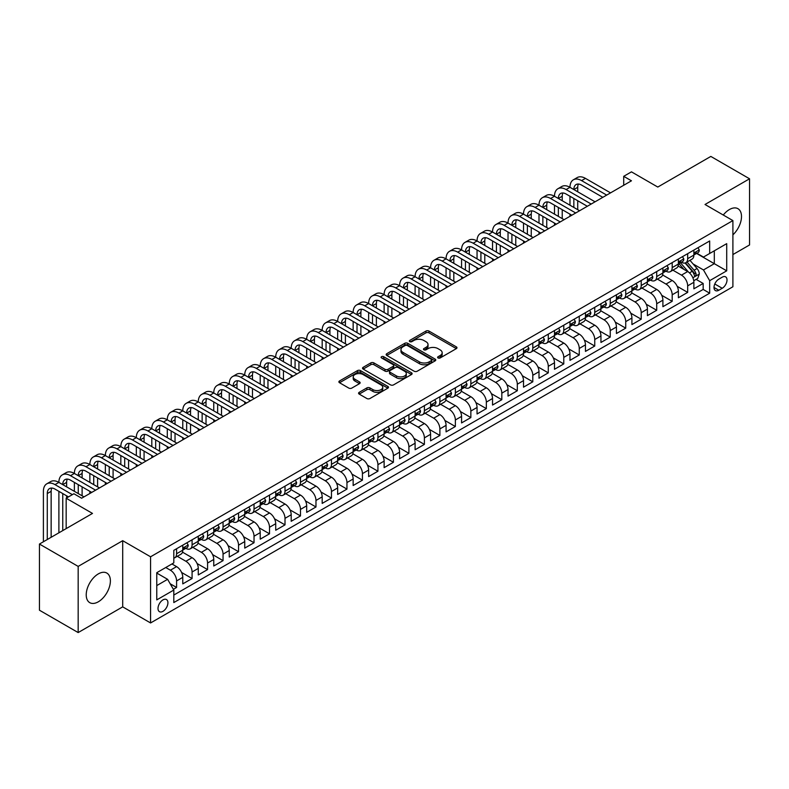 <?xml version="1.0" encoding="UTF-8"?>
<svg xmlns="http://www.w3.org/2000/svg" width="789" height="789" viewBox="0 0 789 789"><rect width="100%" height="100%" fill="white"/><g stroke="black" fill="none" stroke-linecap="round" stroke-linejoin="round"><path stroke-width="1.18" d="M438.063 357.95A1.509 0.868 0 0 0 440.193 357.95L456.348 348.63A2.15 1.243 0 0 0 456.969 347.752A2.15 1.243 0 0 0 456.348 346.874L428.979 331.074A2.15 1.243 0 0 0 425.942 331.074L409.787 340.404A1.509 0.868 0 0 0 409.343 341.016A1.509 0.868 0 0 0 409.787 341.627A1.509 0.868 0 0 0 411.917 341.627L414.008 340.424A6.884 3.975 0 0 1 423.732 340.424L426.021 341.736A6.884 3.975 0 0 1 428.032 344.546A6.884 3.975 0 0 1 426.021 347.357L423.93 348.56A1.509 0.868 0 0 0 423.486 349.182A1.509 0.868 0 0 0 423.93 349.793A1.509 0.868 0 0 0 426.05 349.793L428.141 348.58A6.884 3.975 0 0 1 437.875 348.58L440.154 349.902A6.884 3.975 0 0 1 442.165 352.713A6.884 3.975 0 0 1 440.154 355.523L438.063 356.727A1.509 0.868 0 0 0 437.619 357.338A1.509 0.868 0 0 0 438.063 357.95L438.063 356.727M98.3 601.81A17.082 9.862 120 0 0 109.464 586.76A17.082 9.862 120 0 0 106.84 573.07A17.082 9.862 120 0 0 98.3 573.909A17.082 9.862 120 0 0 87.145 588.969A17.082 9.862 120 0 0 89.759 602.658A17.082 9.862 120 0 0 98.3 601.81M732.902 234.836A17.082 9.862 120 0 0 737.962 208.7A17.082 9.862 120 0 0 729.421 209.539A17.082 9.862 120 0 0 723.276 215.022M162.958 611.337A7.012 4.044 120 0 0 167.544 605.153A7.012 4.044 120 0 0 166.469 599.541A7.012 4.044 120 0 0 162.958 599.887A7.012 4.044 120 0 0 158.382 606.06A7.012 4.044 120 0 0 159.457 611.682A7.012 4.044 120 0 0 162.958 611.337M359.202 392.34A2.15 1.243 0 0 0 358.571 393.218A2.15 1.243 0 0 0 359.202 394.096L366.875 398.524A2.15 1.243 0 0 0 369.923 398.524L387.863 388.168A2.15 1.243 0 0 0 388.484 387.291A2.15 1.243 0 0 0 387.863 386.413L360.494 370.613A2.15 1.243 0 0 0 357.456 370.613L339.517 380.969A2.15 1.243 0 0 0 338.885 381.846A2.15 1.243 0 0 0 339.517 382.724L348.787 388.08A2.15 1.243 0 0 0 351.835 388.08L359.508 383.651A2.15 1.243 0 0 0 360.139 382.773A2.15 1.243 0 0 0 359.508 381.896L354.912 379.243A5.75 3.324 0 0 1 353.225 376.886A5.75 3.324 0 0 1 356.776 373.818A5.75 3.324 0 0 1 363.039 374.538L381.057 384.943A5.75 3.324 0 0 1 382.744 387.291A5.75 3.324 0 0 1 379.193 390.358A5.75 3.324 0 0 1 372.921 389.638L369.923 387.902A2.15 1.243 0 0 0 366.875 387.902L359.202 392.34L359.202 394.096M732.902 254.561L749.55 244.955L749.55 178.787L710.83 156.429L657.789 187.052L631.456 171.854L623.714 176.322L631.456 180.799L81.652 498.224L73.91 493.756L66.168 498.224L66.168 528.62M78.17 566.403L78.17 632.571L122.699 606.859L122.699 540.692L78.17 566.403L39.45 544.045L92.491 513.422L66.168 498.224M122.699 540.692L150.571 556.787L732.902 220.585L732.902 286.752L150.571 622.955L150.571 556.787M749.55 178.787L705.021 204.489L732.902 220.585M414.156 371.224A2.15 1.243 0 0 0 417.203 371.224L435.133 360.869A2.15 1.243 0 0 0 435.765 359.991A2.15 1.243 0 0 0 435.133 359.113L407.775 343.323A2.15 1.243 0 0 0 404.737 343.323L386.797 353.679A2.15 1.243 0 0 0 386.166 354.557A2.15 1.243 0 0 0 386.797 355.435L414.156 371.224M382.152 358.275A1.509 0.868 0 0 1 383.681 358.492L383.681 356.707L411.493 372.763A2.15 1.243 0 0 1 412.124 373.641A2.15 1.243 0 0 1 411.493 374.519L393.563 384.874A2.15 1.243 0 0 1 390.516 384.874L363.157 369.074L363.157 367.319A2.15 1.243 0 0 0 362.526 368.197A2.15 1.243 0 0 0 363.157 369.074M363.157 367.319L370.83 362.891A2.15 1.243 0 0 1 373.878 362.891L384.973 369.301A2.15 1.243 0 0 0 388.01 369.301L393.1 366.362A2.15 1.243 0 0 0 393.731 365.485A2.15 1.243 0 0 0 393.1 364.607L381.551 357.93A1.509 0.868 0 0 1 381.107 357.318A1.509 0.868 0 0 1 382.034 356.52A1.509 0.868 0 0 1 383.681 356.707M78.17 632.571L39.45 610.213L39.45 544.045M173.383 589.314L176.588 587.46L170.168 583.752M165.749 567.518L170.394 570.2A8.758 5.059 60 0 1 176.588 580.931L182.782 577.361L182.782 583.88L192.082 578.515L181.608 572.469M177.298 556.304L185.888 561.265A8.758 5.059 60 0 1 192.082 571.995L198.276 568.415L198.276 574.944L207.566 569.579L197.092 563.533M192.782 547.359L201.373 552.32A8.758 5.059 60 0 1 207.566 563.05L213.76 559.47L213.76 565.999L223.05 560.634L212.576 554.588M208.276 538.423L216.857 543.374A8.758 5.059 60 0 1 223.05 554.105L229.244 550.535L229.244 557.054L238.544 551.698L228.07 545.643M223.76 529.478L232.351 534.439A8.758 5.059 60 0 1 238.544 545.169L244.738 541.589L244.738 548.118L254.028 542.753L243.554 536.707M239.245 520.543L247.835 525.494A8.758 5.059 60 0 1 254.028 536.224L260.222 532.644L260.222 539.173L269.513 533.808L259.039 527.762M254.739 511.597L263.319 516.548A8.758 5.059 60 0 1 269.513 527.279L275.716 523.709L275.716 530.238L285.007 524.872L274.533 518.817M270.223 502.652L278.813 507.613A8.758 5.059 60 0 1 285.007 518.343L291.2 514.763L291.2 521.292L300.491 515.927L290.017 509.881M285.707 493.717L294.297 498.668A8.758 5.059 60 0 1 300.491 509.398L306.684 505.828L306.684 512.347L315.975 506.982L305.501 500.936M301.201 484.771L309.781 489.732A8.758 5.059 60 0 1 315.975 500.463L322.178 496.883L322.178 503.412L331.469 498.046L320.995 492.001M316.685 475.826L325.275 480.787A8.758 5.059 60 0 1 331.469 491.517L337.662 487.937L337.662 494.466L346.953 489.101L336.479 483.055M332.169 466.891L340.759 471.842A8.758 5.059 60 0 1 346.953 482.572L353.147 479.002L353.147 485.521L362.437 480.166L351.963 474.11M347.663 457.945L356.243 462.906A8.758 5.059 60 0 1 362.437 473.637L368.641 470.057L368.641 476.586L377.931 471.22L367.457 465.175M363.147 449.01L371.737 453.961A8.758 5.059 60 0 1 377.931 464.691L384.125 461.111L384.125 467.64L393.415 462.275L382.941 456.229M378.631 440.065L387.221 445.016A8.758 5.059 60 0 1 393.415 455.746L399.609 452.176L399.609 458.705L408.899 453.34L398.425 447.284M394.125 431.119L402.706 436.08A8.758 5.059 60 0 1 408.899 446.811L415.103 443.231L415.103 449.76L424.393 444.394L413.919 438.349M409.609 422.184L418.2 427.135A8.758 5.059 60 0 1 424.393 437.865L430.587 434.295L430.587 440.814L439.877 435.449L429.403 429.403M425.093 413.239L433.684 418.2A8.758 5.059 60 0 1 439.877 428.93L446.071 425.35L446.071 431.879L455.361 426.514L444.888 420.468M440.587 404.293L449.168 409.254A8.758 5.059 60 0 1 455.361 419.985L461.565 416.405L461.565 422.934L470.855 417.568L460.382 411.523M456.072 395.358L464.662 400.309A8.758 5.059 60 0 1 470.855 411.039L477.049 407.469L477.049 413.988L486.34 408.623L475.866 402.577M471.556 386.413L480.146 391.374A8.758 5.059 60 0 1 486.34 402.104L492.533 398.524L492.533 405.053L501.824 399.688L491.35 393.642M487.05 377.467L495.63 382.428A8.758 5.059 60 0 1 501.824 393.159L508.027 389.579L508.027 396.108L517.318 390.742L506.844 384.697M502.534 368.532L511.124 373.483A8.758 5.059 60 0 1 517.318 384.213L523.511 380.643L523.511 387.172L532.802 381.807L522.328 375.751M518.028 359.587L526.608 364.548A8.758 5.059 60 0 1 532.802 375.278L538.995 371.698L538.995 378.227L548.286 372.862L537.812 366.816M533.512 350.651L542.092 355.602A8.758 5.059 60 0 1 548.286 366.333L554.489 362.753L554.489 369.282L563.78 363.916L553.306 357.871M548.996 341.706L557.586 346.667A8.758 5.059 60 0 1 563.78 357.397L569.974 353.817L569.974 360.346L579.264 354.981L568.79 348.935M564.49 332.761L573.07 337.722A8.758 5.059 60 0 1 579.264 348.452L585.458 344.872L585.458 351.401L594.748 346.036L584.274 339.99M579.974 323.825L588.555 328.776A8.758 5.059 60 0 1 594.748 339.507L600.952 335.936L600.952 342.456L610.242 337.09L599.768 331.045M595.458 314.88L604.049 319.841A8.758 5.059 60 0 1 610.242 330.571L616.436 326.991L616.436 333.52L625.726 328.155L615.252 322.109M610.952 305.935L619.533 310.896A8.758 5.059 60 0 1 625.726 321.626L631.92 318.046L631.92 324.575L641.21 319.21L630.736 313.164M626.436 296.999L635.017 301.95A8.758 5.059 60 0 1 641.21 312.681L647.414 309.11L647.414 315.639L656.704 310.274L646.23 304.219M641.921 288.054L650.511 293.015A8.758 5.059 60 0 1 656.704 303.745L662.898 300.165L662.898 306.694L672.189 301.329L661.715 295.283M657.415 279.119L665.995 284.07A8.758 5.059 60 0 1 672.189 294.8L678.382 291.22L678.382 297.749L687.673 292.384L687.673 285.865A8.758 5.059 -120 0 0 681.479 275.134L672.899 270.173M677.199 286.338L687.673 292.384M182.782 577.361A8.758 5.059 -120 0 0 176.588 566.63L171.943 563.948M198.276 568.415A8.758 5.059 -120 0 0 192.082 557.685L182.506 552.152M213.76 559.47A8.758 5.059 -120 0 0 207.566 548.74L197.99 543.217M229.244 550.535A8.758 5.059 -120 0 0 223.05 539.804L213.474 534.271M244.738 541.589A8.758 5.059 -120 0 0 238.544 530.859L228.968 525.326M260.222 532.644A8.758 5.059 -120 0 0 254.028 521.914L244.452 516.391M275.716 523.709A8.758 5.059 -120 0 0 269.513 512.978L259.936 507.445M291.2 514.763A8.758 5.059 -120 0 0 285.007 504.033L275.43 498.5M306.684 505.828A8.758 5.059 -120 0 0 300.491 495.097L290.914 489.565M322.178 496.883A8.758 5.059 -120 0 0 315.975 486.152L306.398 480.619M337.662 487.937A8.758 5.059 -120 0 0 331.469 477.207L321.892 471.684M353.147 479.002A8.758 5.059 -120 0 0 346.953 468.272L337.376 462.739M368.641 470.057A8.758 5.059 -120 0 0 362.437 459.326L352.861 453.793M384.125 461.111A8.758 5.059 -120 0 0 377.931 450.381L368.355 444.858M399.609 452.176A8.758 5.059 -120 0 0 393.415 441.445L383.839 435.913M415.103 443.231A8.758 5.059 -120 0 0 408.899 432.5L399.323 426.967M430.587 434.295A8.758 5.059 -120 0 0 424.393 423.565L414.817 418.032M446.071 425.35A8.758 5.059 -120 0 0 439.877 414.619L430.301 409.087M461.565 416.405A8.758 5.059 -120 0 0 455.361 405.674L445.785 400.151M477.049 407.469A8.758 5.059 -120 0 0 470.855 396.739L461.279 391.206M492.533 398.524A8.758 5.059 -120 0 0 486.34 387.793L476.763 382.261M508.027 389.579A8.758 5.059 -120 0 0 501.824 378.848L492.247 373.325M523.511 380.643A8.758 5.059 -120 0 0 517.318 369.913L507.741 364.38M538.995 371.698A8.758 5.059 -120 0 0 532.802 360.967L523.225 355.435M554.489 362.753A8.758 5.059 -120 0 0 548.286 352.032L538.709 346.499M569.974 353.817A8.758 5.059 -120 0 0 563.78 343.087L554.203 337.554M585.458 344.872A8.758 5.059 -120 0 0 579.264 334.142L569.688 328.618M600.952 335.936A8.758 5.059 -120 0 0 594.748 325.206L585.172 319.673M616.436 326.991A8.758 5.059 -120 0 0 610.242 316.261L600.666 310.728M631.92 318.046A8.758 5.059 -120 0 0 625.726 307.315L616.15 301.792M647.414 309.11A8.758 5.059 -120 0 0 641.21 298.38L631.634 292.847M662.898 300.165A8.758 5.059 -120 0 0 656.704 289.435L647.128 283.902M678.382 291.22A8.758 5.059 -120 0 0 672.189 280.499L662.612 274.966M722.211 277.186L718.809 279.158A6.785 3.915 120 0 0 714.37 285.135A6.785 3.915 120 0 0 715.416 290.579A6.785 3.915 120 0 0 718.809 290.244L722.211 288.271A6.785 3.915 120 0 0 726.649 282.294A6.785 3.915 120 0 0 725.614 276.85A6.785 3.915 120 0 0 722.211 277.186M156.764 585.586L167.613 579.323L173.807 590.054L173.807 602.569L709.666 293.192L709.666 280.677L703.472 269.946L693.077 263.94M173.807 590.054L156.764 599.887L156.764 572.706L173.807 562.873L173.807 550.347L709.666 240.97L709.666 253.486L726.708 243.653L726.708 270.834L709.666 280.677M185.8 548.335L185.888 548.385A8.758 5.059 60 0 0 190.267 548.819L196.461 545.238A8.758 5.059 -120 0 0 198.276 541.234L198.276 536.224M201.294 539.4L201.373 539.439A8.758 5.059 60 0 0 205.751 539.873L211.945 536.303A8.758 5.059 -120 0 0 213.76 532.289L213.76 527.279M216.778 530.455L216.857 530.504A8.758 5.059 60 0 0 221.236 530.938L227.439 527.358A8.758 5.059 -120 0 0 229.244 523.344L229.244 518.343M232.262 521.509L232.351 521.559A8.758 5.059 60 0 0 236.73 521.993L242.923 518.412A8.758 5.059 -120 0 0 244.738 514.408L244.738 509.398M247.756 512.574L247.835 512.623A8.758 5.059 60 0 0 252.214 513.057L258.407 509.477A8.758 5.059 -120 0 0 260.222 505.463L260.222 500.453M263.24 503.629L263.319 503.678A8.758 5.059 60 0 0 267.698 504.112L273.901 500.532A8.758 5.059 -120 0 0 275.716 496.528L275.716 491.517M278.724 494.693L278.813 494.733A8.758 5.059 60 0 0 283.192 495.167L289.385 491.596A8.758 5.059 -120 0 0 291.2 487.582L291.2 482.572M294.218 485.748L294.297 485.797A8.758 5.059 60 0 0 298.676 486.231L304.87 482.651A8.758 5.059 -120 0 0 306.684 478.637L306.684 473.637M309.702 476.803L309.781 476.852A8.758 5.059 60 0 0 314.16 477.286L320.364 473.706A8.758 5.059 -120 0 0 322.178 469.702L322.178 464.691M325.186 467.867L325.275 467.907A8.758 5.059 60 0 0 329.654 468.341L335.848 464.77A8.758 5.059 -120 0 0 337.662 460.756L337.662 455.746M340.68 458.922L340.759 458.971A8.758 5.059 60 0 0 345.138 459.405L351.332 455.825A8.758 5.059 -120 0 0 353.147 451.811L353.147 446.811M356.164 449.977L356.243 450.026A8.758 5.059 60 0 0 360.622 450.46L366.826 446.88A8.758 5.059 -120 0 0 368.641 442.876L368.641 437.865M371.649 441.041L371.737 441.09A8.758 5.059 60 0 0 376.116 441.524L382.31 437.944A8.758 5.059 -120 0 0 384.125 433.93L384.125 428.92M387.143 432.096L387.221 432.145A8.758 5.059 60 0 0 391.6 432.579L397.794 428.999A8.758 5.059 -120 0 0 399.609 424.995L399.609 419.985M402.627 423.16L402.706 423.2A8.758 5.059 60 0 0 407.085 423.634L413.288 420.064A8.758 5.059 -120 0 0 415.103 416.05L415.103 411.039M418.111 414.215L418.2 414.264A8.758 5.059 60 0 0 422.579 414.698L428.772 411.118A8.758 5.059 -120 0 0 430.587 407.104L430.587 402.104M433.605 405.27L433.684 405.319A8.758 5.059 60 0 0 438.063 405.753L444.256 402.173A8.758 5.059 -120 0 0 446.071 398.169L446.071 393.159M449.089 396.334L449.168 396.374A8.758 5.059 60 0 0 453.547 396.808L459.75 393.238A8.758 5.059 -120 0 0 461.565 389.224L461.565 384.213M464.573 387.389L464.662 387.438A8.758 5.059 60 0 0 469.041 387.872L475.234 384.292A8.758 5.059 -120 0 0 477.049 380.278L477.049 375.278M480.067 378.444L480.146 378.493A8.758 5.059 60 0 0 484.525 378.927L490.719 375.347A8.758 5.059 -120 0 0 492.533 371.343L492.533 366.333M495.551 369.508L495.63 369.558A8.758 5.059 60 0 0 500.009 369.982L506.213 366.412A8.758 5.059 -120 0 0 508.027 362.398L508.027 357.387M511.035 360.563L511.124 360.612A8.758 5.059 60 0 0 515.503 361.046L521.697 357.466A8.758 5.059 -120 0 0 523.511 353.462L523.511 348.452M526.529 351.628L526.608 351.667A8.758 5.059 60 0 0 530.987 352.101L537.181 348.531A8.758 5.059 -120 0 0 538.995 344.517L538.995 339.507M542.013 342.682L542.092 342.732A8.758 5.059 60 0 0 546.471 343.166L552.675 339.586A8.758 5.059 -120 0 0 554.489 335.572L554.489 330.571M557.498 333.737L557.586 333.786A8.758 5.059 60 0 0 561.965 334.22L568.159 330.64A8.758 5.059 -120 0 0 569.974 326.636L569.974 321.626M572.992 324.802L573.07 324.841A8.758 5.059 60 0 0 577.449 325.275L583.643 321.705A8.758 5.059 -120 0 0 585.458 317.691L585.458 312.681M588.476 315.856L588.555 315.906A8.758 5.059 60 0 0 592.933 316.34L599.137 312.76A8.758 5.059 -120 0 0 600.952 308.746L600.952 303.745M603.96 306.911L604.049 306.96A8.758 5.059 60 0 0 608.427 307.394L614.621 303.814A8.758 5.059 -120 0 0 616.436 299.81L616.436 294.8M619.454 297.976L619.533 298.015A8.758 5.059 60 0 0 623.912 298.449L630.105 294.879A8.758 5.059 -120 0 0 631.92 290.865L631.92 285.855M634.938 289.03L635.017 289.08A8.758 5.059 60 0 0 639.406 289.514L645.599 285.934A8.758 5.059 -120 0 0 647.414 281.929L647.414 276.919M650.422 280.085L650.511 280.134A8.758 5.059 60 0 0 654.89 280.568L661.083 276.998A8.758 5.059 -120 0 0 662.898 272.984L662.898 267.974M665.916 271.15L665.995 271.199A8.758 5.059 60 0 0 670.374 271.633L676.567 268.053A8.758 5.059 -120 0 0 678.382 264.039L678.382 259.039M173.807 595.064L703.167 289.435L703.167 283.448L693.876 288.813L693.876 282.284A8.758 5.059 -120 0 0 687.673 271.554L678.096 266.021M681.4 262.204L681.479 262.254A8.758 5.059 -120 0 0 685.868 262.688A8.758 5.059 -120 0 0 687.673 258.674L687.673 253.673M685.868 262.688L692.061 259.108A8.758 5.059 -120 0 0 693.876 255.103L693.876 250.093M176.588 548.74L176.588 553.75A8.758 5.059 60 0 1 174.773 557.764A8.758 5.059 60 0 1 173.807 558.119M174.773 557.764L180.967 554.184A8.758 5.059 -120 0 0 182.782 550.17L182.782 545.169M192.082 539.804L192.082 544.804A8.758 5.059 60 0 1 190.267 548.819M207.566 530.859L207.566 535.869A8.758 5.059 60 0 1 205.751 539.873M223.05 521.914L223.05 526.924A8.758 5.059 60 0 1 221.236 530.938M238.544 512.978L238.544 517.979A8.758 5.059 60 0 1 236.73 521.993M254.028 504.033L254.028 509.043A8.758 5.059 60 0 1 252.214 513.057M269.513 495.097L269.513 500.098A8.758 5.059 60 0 1 267.698 504.112M285.007 486.152L285.007 491.162A8.758 5.059 60 0 1 283.192 495.167M300.491 477.207L300.491 482.217A8.758 5.059 60 0 1 298.676 486.231M315.975 468.272L315.975 473.272A8.758 5.059 60 0 1 314.16 477.286M331.469 459.326L331.469 464.336A8.758 5.059 60 0 1 329.654 468.341M346.953 450.381L346.953 455.391A8.758 5.059 60 0 1 345.138 459.405M362.437 441.445L362.437 446.446A8.758 5.059 60 0 1 360.622 450.46M377.931 432.5L377.931 437.51A8.758 5.059 60 0 1 376.116 441.524M393.415 423.555L393.415 428.565A8.758 5.059 60 0 1 391.6 432.579M408.899 414.619L408.899 419.63A8.758 5.059 60 0 1 407.085 423.634M424.393 405.674L424.393 410.684A8.758 5.059 60 0 1 422.579 414.698M439.877 396.739L439.877 401.739A8.758 5.059 60 0 1 438.063 405.753M455.361 387.793L455.361 392.804A8.758 5.059 60 0 1 453.547 396.808M470.855 378.848L470.855 383.858A8.758 5.059 60 0 1 469.041 387.872M486.34 369.913L486.34 374.913A8.758 5.059 60 0 1 484.525 378.927M501.824 360.967L501.824 365.978A8.758 5.059 60 0 1 500.009 369.982M517.318 352.022L517.318 357.032A8.758 5.059 60 0 1 515.503 361.046M532.802 343.087L532.802 348.097A8.758 5.059 60 0 1 530.987 352.101M548.286 334.142L548.286 339.152A8.758 5.059 60 0 1 546.471 343.166M563.78 325.206L563.78 330.206A8.758 5.059 60 0 1 561.965 334.22M579.264 316.261L579.264 321.271A8.758 5.059 60 0 1 577.449 325.275M594.748 307.315L594.748 312.326A8.758 5.059 60 0 1 592.933 316.34M610.242 298.38L610.242 303.38A8.758 5.059 60 0 1 608.427 307.394M625.726 289.435L625.726 294.445A8.758 5.059 60 0 1 623.912 298.449M641.21 280.489L641.21 285.5A8.758 5.059 60 0 1 639.406 289.514M656.704 271.554L656.704 276.564A8.758 5.059 60 0 1 654.89 280.568M672.189 262.609L672.189 267.619A8.758 5.059 60 0 1 670.374 271.633M672.189 294.8L672.189 301.329M656.704 303.745L656.704 310.274M641.21 312.681L641.21 319.21M625.726 321.626L625.726 328.155M610.242 330.571L610.242 337.09M594.748 339.507L594.748 346.036M579.264 348.452L579.264 354.981M563.78 357.397L563.78 363.916M548.286 366.333L548.286 372.862M532.802 375.278L532.802 381.807M517.318 384.213L517.318 390.742M501.824 393.159L501.824 399.688M486.34 402.104L486.34 408.623M470.855 411.039L470.855 417.568M455.361 419.985L455.361 426.514M439.877 428.93L439.877 435.449M424.393 437.865L424.393 444.394M408.899 446.811L408.899 453.34M393.415 455.746L393.415 462.275M377.931 464.691L377.931 471.22M362.437 473.637L362.437 480.166M346.953 482.572L346.953 489.101M331.469 491.517L331.469 498.046M315.975 500.463L315.975 506.982M300.491 509.398L300.491 515.927M285.007 518.343L285.007 524.872M269.513 527.279L269.513 533.808M254.028 536.224L254.028 542.753M238.544 545.169L238.544 551.698M223.05 554.105L223.05 560.634M207.566 563.05L207.566 569.579M192.082 571.995L192.082 578.515M176.588 580.931L176.588 587.46M167.613 579.323L156.764 573.061M703.472 269.946L714.311 263.684L714.311 250.813L726.708 243.653M696.579 253.447L726.708 270.834M696.884 253.269L703.472 257.066L709.666 253.486M122.699 606.859L150.571 622.955M623.714 176.322L623.714 185.267M696.115 279.375L703.167 283.448M703.167 289.435L709.666 293.192M438.664 358.167L440.154 357.309A6.884 3.975 0 0 0 442.165 354.498L442.165 352.713M428.032 344.546L428.032 346.332A6.884 3.975 0 0 1 426.021 349.142L424.531 350M456.348 346.874L456.348 348.63L428.979 332.859A2.15 1.243 0 0 0 425.942 332.859L410.388 341.844M435.104 360.889L407.775 345.109A2.15 1.243 0 0 0 404.737 345.109L386.827 355.444L386.797 353.679M431.336 360.612A1.509 0.868 0 0 0 431.78 359.991A1.509 0.868 0 0 0 431.336 359.38L407.321 345.513A1.509 0.868 0 0 0 405.191 345.513L402.982 346.785A6.884 3.975 0 0 0 400.97 349.596A6.884 3.975 0 0 0 402.982 352.407L419.403 361.885A6.884 3.975 0 0 0 429.127 361.885L431.336 360.612L431.336 362.398A1.509 0.868 0 0 0 431.78 361.786L431.78 359.991M400.97 349.596L400.97 351.381A6.884 3.975 0 0 0 402.982 354.192L402.982 352.407M431.336 362.398L429.127 363.67A6.884 3.975 0 0 1 419.403 363.67L402.982 354.192M363.187 369.094L370.83 364.676L370.83 362.891M393.731 365.485L393.731 367.27A2.15 1.243 0 0 1 393.1 368.147L388.01 371.086A2.15 1.243 0 0 1 384.973 371.086L373.878 364.676A2.15 1.243 0 0 0 370.83 364.676M383.681 358.492L411.473 374.538M396.482 375.949A5.75 3.324 0 0 0 402.755 376.669A5.75 3.324 0 0 0 406.305 373.601A5.75 3.324 0 0 0 404.619 371.254L398.267 367.585A2.15 1.243 0 0 0 395.23 367.585L390.141 370.524A2.15 1.243 0 0 0 389.51 371.402A2.15 1.243 0 0 0 390.141 372.28L396.482 375.949L396.482 377.734A5.75 3.324 0 0 0 402.755 378.454A5.75 3.324 0 0 0 406.305 375.386L406.305 373.601M389.51 371.402L389.51 373.197A2.15 1.243 0 0 0 390.141 374.075L390.141 372.28M396.482 377.734L390.141 374.075M382.744 387.291L382.744 389.076A5.75 3.324 0 0 1 379.193 392.143A5.75 3.324 0 0 1 372.921 391.423L369.923 389.697A2.15 1.243 0 0 0 366.875 389.697L359.232 394.106M353.225 376.886L353.225 378.681A5.75 3.324 0 0 0 354.912 381.028L354.912 379.243M359.508 381.896L359.508 383.651L354.912 381.028M387.863 386.413L387.863 388.168L360.494 372.408A2.15 1.243 0 0 0 357.456 372.408L339.546 382.744M693.738 280.746L697.742 278.438L699.291 273.97A5.809 3.353 -120 0 0 697.032 268.516L689.961 260.321M688.541 272.116L680.453 262.757M683.935 269.394L679.24 263.96A13.906 8.028 -120 0 0 678.806 263.477M685.069 263.003L692.229 271.288A5.809 3.353 60 0 1 694.3 275.292C695.168 276.456 695.79 276.101 696.154 274.217A5.809 3.353 -120 0 0 694.093 270.213L687.012 262.027M685.493 262.865L693.186 271.771A2.959 1.706 60 0 1 693.935 272.925L696.154 274.217M694.3 275.292L694.724 275.972M697.979 247.726L699.291 250.005A5.809 3.353 60 0 1 698.087 252.569L695.148 254.275A5.809 3.353 -120 0 0 696.154 252.934L696.036 252.421M43.395 541.767L43.395 491.34A16.431 9.488 60 0 1 46.798 483.815L50.674 481.586A16.431 9.488 60 0 1 58.889 482.395A16.431 9.488 60 0 1 62.292 474.879L66.158 472.641A16.431 9.488 60 0 1 74.373 473.449A16.431 9.488 60 0 1 77.776 465.934L81.652 463.695A16.431 9.488 60 0 1 89.857 464.514A16.431 9.488 60 0 1 93.26 456.989L97.136 454.76A16.431 9.488 60 0 1 105.351 455.569A16.431 9.488 60 0 1 108.754 448.053L112.62 445.815A16.431 9.488 60 0 1 120.835 446.633A16.431 9.488 60 0 1 124.238 439.108L128.114 436.869A16.431 9.488 60 0 1 136.319 437.688A16.431 9.488 60 0 1 139.722 430.173L143.598 427.934A16.431 9.488 60 0 1 151.813 428.743A16.431 9.488 60 0 1 155.216 421.227L159.082 418.989A16.431 9.488 60 0 1 167.298 419.807A16.431 9.488 60 0 1 170.7 412.282L174.576 410.053A16.431 9.488 60 0 1 182.782 410.862A16.431 9.488 60 0 1 186.184 403.347L190.06 401.108A16.431 9.488 60 0 1 198.276 401.917A16.431 9.488 60 0 1 201.678 394.401L205.544 392.163A16.431 9.488 60 0 1 213.76 392.981A16.431 9.488 60 0 1 217.162 385.456L221.038 383.227A16.431 9.488 60 0 1 229.244 384.036A16.431 9.488 60 0 1 232.647 376.521L236.522 374.282A16.431 9.488 60 0 1 244.738 375.1A16.431 9.488 60 0 1 248.14 367.575L252.007 365.337A16.431 9.488 60 0 1 260.222 366.155A16.431 9.488 60 0 1 263.625 358.64L267.501 356.401A16.431 9.488 60 0 1 275.716 357.21A16.431 9.488 60 0 1 279.109 349.695L282.985 347.456A16.431 9.488 60 0 1 291.2 348.274A16.431 9.488 60 0 1 294.603 340.749L298.469 338.52A16.431 9.488 60 0 1 306.684 339.329A16.431 9.488 60 0 1 310.087 331.814L313.963 329.575A16.431 9.488 60 0 1 322.178 330.384A16.431 9.488 60 0 1 325.571 322.869L329.447 320.63A16.431 9.488 60 0 1 337.662 321.448A16.431 9.488 60 0 1 341.065 313.923L344.931 311.694A16.431 9.488 60 0 1 353.147 312.503A16.431 9.488 60 0 1 356.549 304.988L360.425 302.749A16.431 9.488 60 0 1 368.641 303.568A16.431 9.488 60 0 1 372.033 296.043L375.909 293.804A16.431 9.488 60 0 1 384.125 294.622A16.431 9.488 60 0 1 387.527 287.097L391.393 284.868A16.431 9.488 60 0 1 399.609 285.677A16.431 9.488 60 0 1 403.011 278.162L406.887 275.923A16.431 9.488 60 0 1 415.103 276.742A16.431 9.488 60 0 1 418.505 269.217L422.371 266.988A16.431 9.488 60 0 1 430.587 267.796A16.431 9.488 60 0 1 433.989 260.281L437.856 258.042A16.431 9.488 60 0 1 446.071 258.851A16.431 9.488 60 0 1 449.474 251.336L453.35 249.097A16.431 9.488 60 0 1 461.565 249.916A16.431 9.488 60 0 1 464.968 242.391L468.834 240.162A16.431 9.488 60 0 1 477.049 240.97A16.431 9.488 60 0 1 480.452 233.455L484.318 231.216A16.431 9.488 60 0 1 492.533 232.035A16.431 9.488 60 0 1 495.936 224.51L499.812 222.271A16.431 9.488 60 0 1 508.027 223.09A16.431 9.488 60 0 1 511.43 215.565L515.296 213.336A16.431 9.488 60 0 1 523.511 214.144A16.431 9.488 60 0 1 526.914 206.629L530.78 204.39A16.431 9.488 60 0 1 538.995 205.209A16.431 9.488 60 0 1 542.398 197.684L546.274 195.455A16.431 9.488 60 0 1 554.489 196.264A16.431 9.488 60 0 1 557.892 188.749L561.758 186.51A16.431 9.488 60 0 1 569.974 187.318A16.431 9.488 60 0 1 573.376 179.803L577.242 177.564A16.431 9.488 60 0 1 585.458 178.383L610.548 192.871M573.376 179.803A16.431 9.488 60 0 1 581.592 180.612L606.682 195.1M694.064 254.541L694.093 254.541A5.809 3.353 -120 0 0 695.148 254.275M695.405 252.5L696.154 252.934L694.3 254.009A5.809 3.353 60 0 1 693.876 254.827M602.806 197.339L581.592 185.09A10.947 6.322 -120 0 0 576.108 184.547A10.947 6.322 -120 0 0 573.85 189.557L577.716 187.318L577.716 191.796M578.406 184.044A10.947 6.322 -120 0 0 577.716 187.318M573.85 198.503L573.85 207.438M577.716 200.731L577.716 209.677M569.974 216.294L569.974 214.144M569.974 205.209L569.974 196.264M682.485 256.662L683.807 258.94A5.809 3.353 60 0 1 682.603 261.514L679.664 263.21A5.809 3.353 -120 0 0 680.67 261.879L680.552 261.356M557.892 188.749A16.431 9.488 60 0 1 566.098 189.557L569.974 187.318L595.064 201.806M566.098 189.557L591.188 204.045M678.579 263.487L678.599 263.487A5.809 3.353 -120 0 0 679.664 263.21M679.921 261.445L680.67 261.879L678.816 262.944A5.809 3.353 60 0 1 678.382 263.773M587.322 206.274L566.098 194.025A10.947 6.322 -120 0 0 560.624 193.483A10.947 6.322 -120 0 0 558.356 198.503L562.232 196.264L562.232 200.731M562.912 192.98A10.947 6.322 -120 0 0 562.232 196.264M558.356 207.438L558.356 216.383M562.232 209.677L562.232 218.622M554.489 225.24L554.489 223.09M554.489 214.144L554.489 205.209M667.001 265.607L668.322 267.885A5.809 3.353 60 0 1 667.119 270.449L664.17 272.156A5.809 3.353 -120 0 0 665.186 270.814L665.058 270.302M542.398 197.684A16.431 9.488 60 0 1 550.614 198.503L554.489 196.264L579.58 210.752M550.614 198.503L575.704 212.981M663.095 272.422L663.115 272.422A5.809 3.353 -120 0 0 664.17 272.156M664.437 270.38L665.186 270.814L663.322 271.889A5.809 3.353 60 0 1 662.898 272.718M571.828 215.219L550.614 202.97A10.947 6.322 -120 0 0 545.14 202.428A10.947 6.322 -120 0 0 542.871 207.438L546.738 205.209L546.738 209.677M547.428 201.925A10.947 6.322 -120 0 0 546.738 205.209M542.871 216.383L542.871 225.329M546.738 218.622L546.738 227.557M538.995 234.175L538.995 232.035M538.995 223.09L538.995 214.144M651.517 274.552L652.828 276.831A5.809 3.353 60 0 1 651.625 279.395L648.686 281.091A5.809 3.353 -120 0 0 649.692 279.76L649.574 279.247M526.914 206.629A16.431 9.488 60 0 1 535.129 207.438L538.995 205.209L564.086 219.687M535.129 207.438L560.22 221.926M647.601 281.367L647.631 281.367A5.809 3.353 -120 0 0 648.686 281.091M648.943 279.326L649.692 279.76L647.838 280.835A5.809 3.353 60 0 1 647.414 281.653M556.344 224.165L535.129 211.916A10.947 6.322 -120 0 0 529.646 211.373A10.947 6.322 -120 0 0 527.387 216.383L531.253 214.144L531.253 218.622M531.944 210.86A10.947 6.322 -120 0 0 531.253 214.144M527.387 225.329L527.387 234.264M531.253 227.557L531.253 236.503M523.511 243.12L523.511 240.97M523.511 232.035L523.511 223.09M636.023 283.488L637.344 285.766A5.809 3.353 60 0 1 636.141 288.34L633.202 290.036A5.809 3.353 -120 0 0 634.208 288.695L634.09 288.182M511.43 215.565A16.431 9.488 60 0 1 519.635 216.383L523.511 214.144L548.602 228.632M519.635 216.383L544.726 230.871M632.117 290.313L632.137 290.313A5.809 3.353 -120 0 0 633.202 290.036M633.459 288.271L634.208 288.695L632.354 289.77A5.809 3.353 60 0 1 631.92 290.599M540.859 233.1L519.635 220.851A10.947 6.322 -120 0 0 514.162 220.309A10.947 6.322 -120 0 0 511.893 225.329L515.769 223.09L515.769 227.557M516.45 219.806A10.947 6.322 -120 0 0 515.769 223.09M511.893 234.264L511.893 243.209M515.769 236.503L515.769 245.448M508.027 252.056L508.027 249.916M508.027 240.97L508.027 232.035M620.539 292.433L621.85 294.711A5.809 3.353 60 0 1 620.657 297.275L617.708 298.982A5.809 3.353 -120 0 0 618.724 297.64L618.596 297.128M495.936 224.51A16.431 9.488 60 0 1 504.151 225.329L508.027 223.09L533.117 237.578M504.151 225.329L529.241 239.807M616.633 299.248L616.653 299.248A5.809 3.353 -120 0 0 617.708 298.982M617.974 297.206L618.724 297.64L616.86 298.715A5.809 3.353 60 0 1 616.436 299.544M525.366 242.045L504.151 229.796A10.947 6.322 -120 0 0 498.678 229.254A10.947 6.322 -120 0 0 496.409 234.264L500.275 232.035L500.275 236.503M500.966 228.751A10.947 6.322 -120 0 0 500.275 232.035M496.409 243.209L496.409 252.145M500.275 245.448L500.275 254.383M492.533 261.001L492.533 258.851M492.533 249.916L492.533 240.97M605.055 301.368L606.366 303.657A5.809 3.353 60 0 1 605.163 306.221L602.224 307.917A5.809 3.353 -120 0 0 603.23 306.586L603.112 306.063M480.452 233.455A16.431 9.488 60 0 1 488.667 234.264L492.533 232.035L517.623 246.513M488.667 234.264L513.757 248.752M601.139 308.193L601.169 308.193A5.809 3.353 -120 0 0 602.224 307.917M602.48 306.152L603.23 306.586L601.376 307.651A5.809 3.353 60 0 1 600.952 308.479M509.881 250.991L488.667 238.742A10.947 6.322 -120 0 0 483.184 238.199A10.947 6.322 -120 0 0 480.915 243.209M485.482 237.686A10.947 6.322 -120 0 0 484.791 240.97L484.791 245.448M480.915 252.145L480.915 261.09M484.791 254.383L484.791 263.329M477.049 269.946L477.049 267.796M477.049 258.851L477.049 249.916M589.561 310.314L590.882 312.592A5.809 3.353 60 0 1 589.679 315.166L586.74 316.862A5.809 3.353 -120 0 0 587.746 315.521L587.627 315.008M464.968 242.391A16.431 9.488 60 0 1 473.173 243.209L477.049 240.97L502.139 255.458M473.173 243.209L498.263 257.697M585.655 317.129L585.675 317.129A5.809 3.353 -120 0 0 586.74 316.862M586.996 315.087L587.746 315.521L585.892 316.596A5.809 3.353 60 0 1 585.458 317.425M494.397 259.926L473.173 247.677A10.947 6.322 -120 0 0 467.699 247.135A10.947 6.322 -120 0 0 465.431 252.145L469.307 249.916L469.307 254.383M469.988 246.632A10.947 6.322 -120 0 0 469.307 249.916M465.431 261.09L465.431 270.035M469.307 263.329L469.307 272.264M461.565 278.882L461.565 276.742M461.565 267.796L461.565 258.851M574.076 319.259L575.388 321.537A5.809 3.353 60 0 1 574.195 324.101L571.246 325.808A5.809 3.353 -120 0 0 572.262 324.466L572.133 323.954M449.474 251.336A16.431 9.488 60 0 1 457.689 252.145L461.565 249.916L486.645 264.404M457.689 252.145L482.779 266.633M570.171 326.074L570.191 326.074A5.809 3.353 -120 0 0 571.246 325.808M571.512 324.032L572.262 324.466L570.398 325.541A5.809 3.353 60 0 1 569.974 326.36M478.903 268.871L457.689 256.622A10.947 6.322 -120 0 0 452.215 256.08A10.947 6.322 -120 0 0 449.947 261.09L453.813 258.851L453.813 263.329M454.503 255.577A10.947 6.322 -120 0 0 453.813 258.851M449.947 270.035L449.947 278.971M453.813 272.264L453.813 281.209M446.071 287.827L446.071 285.677M446.071 276.742L446.071 267.796M558.592 328.194L559.904 330.473A5.809 3.353 60 0 1 558.701 333.047L555.762 334.743A5.809 3.353 -120 0 0 556.768 333.412L556.649 332.889M433.989 260.281A16.431 9.488 60 0 1 442.205 261.09L446.071 258.851L471.161 273.339M442.205 261.09L467.295 275.578M554.677 335.019L554.706 335.019A5.809 3.353 -120 0 0 555.762 334.743M556.018 332.978L556.768 333.412L554.914 334.477A5.809 3.353 60 0 1 554.489 335.305M463.419 277.807L442.205 265.558A10.947 6.322 -120 0 0 436.721 265.015A10.947 6.322 -120 0 0 434.453 270.035L438.329 267.796L438.329 272.264M439.019 264.512A10.947 6.322 -120 0 0 438.329 267.796M434.453 278.971L434.453 287.916M438.329 281.209L438.329 290.155M430.587 296.772L430.587 294.622M430.587 285.677L430.587 276.742M543.098 337.14L544.42 339.418A5.809 3.353 60 0 1 543.217 341.992L540.278 343.688A5.809 3.353 -120 0 0 541.284 342.347L541.165 341.834M418.505 269.217A16.431 9.488 60 0 1 426.711 270.035L430.587 267.796L455.677 282.284M426.711 270.035L451.801 284.513M539.193 343.955L539.212 343.955A5.809 3.353 -120 0 0 540.278 343.688M540.534 341.913L541.284 342.347L539.429 343.422A5.809 3.353 60 0 1 538.995 344.251M447.935 286.752L426.711 274.503A10.947 6.322 -120 0 0 421.237 273.961A10.947 6.322 -120 0 0 418.969 278.971L422.845 276.742L422.845 281.209M423.525 273.458A10.947 6.322 -120 0 0 422.845 276.742M418.969 287.916L418.969 296.861M422.845 290.155L422.845 299.09M415.103 305.708L415.103 303.568M415.103 294.622L415.103 285.677M527.614 346.085L528.926 348.363A5.809 3.353 60 0 1 527.733 350.927L524.784 352.624A5.809 3.353 -120 0 0 525.799 351.292L525.671 350.78M403.011 278.162A16.431 9.488 60 0 1 411.227 278.971L415.103 276.742L440.183 291.22M411.227 278.971L436.317 293.459M523.709 352.9L523.728 352.9A5.809 3.353 -120 0 0 524.784 352.624M525.05 350.858L525.799 351.292L523.935 352.367A5.809 3.353 60 0 1 523.511 353.186M432.441 295.697L411.227 283.448A10.947 6.322 -120 0 0 405.753 282.906A10.947 6.322 -120 0 0 403.485 287.916L407.351 285.677L407.351 290.155M408.041 282.393A10.947 6.322 -120 0 0 407.351 285.677M403.485 296.861L403.485 305.797M407.351 299.09L407.351 308.035M399.609 314.653L399.609 312.503M399.609 303.568L399.609 294.622M512.13 355.02L513.442 357.299A5.809 3.353 60 0 1 512.239 359.873L509.299 361.569A5.809 3.353 -120 0 0 510.305 360.228L510.187 359.715M387.527 287.097A16.431 9.488 60 0 1 395.743 287.916L399.609 285.677L424.699 300.165M395.743 287.916L420.833 302.404M508.215 361.845L508.244 361.845A5.809 3.353 -120 0 0 509.299 361.569M509.556 359.804L510.305 360.228L508.451 361.303A5.809 3.353 60 0 1 508.027 362.131M416.957 304.633L395.743 292.384A10.947 6.322 -120 0 0 390.259 291.841A10.947 6.322 -120 0 0 387.991 296.861L391.867 294.622L391.867 299.09M392.557 291.338A10.947 6.322 -120 0 0 391.867 294.622M387.991 305.797L387.991 314.742M391.867 308.035L391.867 316.981M384.125 323.589L384.125 321.448M384.125 312.503L384.125 303.568M496.636 363.966L497.958 366.244A5.809 3.353 60 0 1 496.754 368.808L493.815 370.514A5.809 3.353 -120 0 0 494.821 369.173L494.703 368.66M372.033 296.043A16.431 9.488 60 0 1 380.249 296.861L384.125 294.622L409.215 309.11M380.249 296.861L405.339 311.339M492.731 370.781L492.75 370.781A5.809 3.353 -120 0 0 493.815 370.514M494.072 368.739L494.821 369.173L492.967 370.248A5.809 3.353 60 0 1 492.533 371.077M401.473 313.578L380.249 301.329A10.947 6.322 -120 0 0 374.775 300.787A10.947 6.322 -120 0 0 372.507 305.797L376.383 303.568L376.383 308.035M377.063 300.284A10.947 6.322 -120 0 0 376.383 303.568M372.507 314.742L372.507 323.677M376.383 316.981L376.383 325.916M368.641 332.534L368.641 330.384M368.641 321.448L368.641 312.503M481.152 372.901L482.464 375.189A5.809 3.353 60 0 1 481.27 377.753L478.321 379.45A5.809 3.353 -120 0 0 479.337 378.118L479.209 377.606M356.549 304.988A16.431 9.488 60 0 1 364.765 305.797L368.641 303.568L393.721 318.046M364.765 305.797L389.855 320.285M477.246 379.726L477.266 379.726A5.809 3.353 -120 0 0 478.321 379.45M478.588 377.684L479.337 378.118L477.473 379.193A5.809 3.353 60 0 1 477.049 380.012M385.979 322.523L364.765 310.274A10.947 6.322 -120 0 0 359.291 309.732A10.947 6.322 -120 0 0 357.022 314.742L360.889 312.503L360.889 316.981M361.579 309.219A10.947 6.322 -120 0 0 360.889 312.503M357.022 323.677L357.022 332.623M360.889 325.916L360.889 334.861M353.147 341.479L353.147 339.329M353.147 330.384L353.147 321.448M465.668 381.846L466.98 384.125A5.809 3.353 60 0 1 465.776 386.699L462.837 388.395A5.809 3.353 -120 0 0 463.843 387.054L463.725 386.541M341.065 313.923A16.431 9.488 60 0 1 349.28 314.742L353.147 312.503L378.237 326.991M349.28 314.742L374.371 329.23M461.752 388.661L461.782 388.661A5.809 3.353 -120 0 0 462.837 388.395M463.094 386.62L463.843 387.054L461.989 388.129A5.809 3.353 60 0 1 461.565 388.957M370.495 331.459L349.28 319.21A10.947 6.322 -120 0 0 343.797 318.667A10.947 6.322 -120 0 0 341.529 323.677L345.404 321.448L345.404 325.916M346.095 318.164A10.947 6.322 -120 0 0 345.404 321.448M341.529 332.623L341.529 341.568M345.404 334.861L345.404 343.797M337.662 350.415L337.662 348.274M337.662 339.329L337.662 330.384M450.174 390.792L451.495 393.07A5.809 3.353 60 0 1 450.292 395.634L447.353 397.34A5.809 3.353 -120 0 0 448.359 395.999L448.241 395.486M325.571 322.869A16.431 9.488 60 0 1 333.786 323.677L337.662 321.448L362.753 335.936M333.786 323.677L358.877 338.165M446.268 397.607L446.288 397.607A5.809 3.353 -120 0 0 447.353 397.34M447.61 395.565L448.359 395.999L446.505 397.074A5.809 3.353 60 0 1 446.071 397.903M355.011 340.404L333.786 328.155A10.947 6.322 -120 0 0 328.313 327.613A10.947 6.322 -120 0 0 326.044 332.623L329.92 330.384L329.92 334.861M330.601 327.11A10.947 6.322 -120 0 0 329.92 330.384M326.044 341.568L326.044 350.503M329.92 343.797L329.92 352.742M322.178 359.36L322.178 357.21M322.178 348.274L322.178 339.329M434.69 399.727L436.001 402.015A5.809 3.353 60 0 1 434.808 404.579L431.859 406.276A5.809 3.353 -120 0 0 432.875 404.944L432.747 404.422M310.087 331.814A16.431 9.488 60 0 1 318.302 332.623L322.178 330.384L347.259 344.872M318.302 332.623L343.393 347.111M430.784 406.552L430.804 406.552A5.809 3.353 -120 0 0 431.859 406.276M432.125 404.51L432.875 404.944L431.011 406.01A5.809 3.353 60 0 1 430.587 406.838M339.517 349.349L318.302 337.09A10.947 6.322 -120 0 0 312.829 336.548A10.947 6.322 -120 0 0 310.56 341.568L314.426 339.329L314.426 343.797M315.117 336.045A10.947 6.322 -120 0 0 314.426 339.329M310.56 350.503L310.56 359.449M314.426 352.742L314.426 361.687M306.684 368.305L306.684 366.155M306.684 357.21L306.684 348.274M419.206 408.672L420.517 410.951A5.809 3.353 60 0 1 419.314 413.525L416.375 415.221A5.809 3.353 -120 0 0 417.381 413.88L417.263 413.367M294.603 340.749A16.431 9.488 60 0 1 302.818 341.568L306.684 339.329L331.774 353.817M302.818 341.568L327.908 356.046M415.29 415.487L415.32 415.487A5.809 3.353 -120 0 0 416.375 415.221M416.631 413.446L417.381 413.88L415.527 414.955A5.809 3.353 60 0 1 415.103 415.783M324.032 358.285L302.818 346.036A10.947 6.322 -120 0 0 297.335 345.493A10.947 6.322 -120 0 0 295.066 350.503L298.942 348.274L298.942 352.742M299.633 344.99A10.947 6.322 -120 0 0 298.942 348.274M295.066 359.449L295.066 368.394M298.942 361.687L298.942 370.623M291.2 377.241L291.2 375.1M291.2 366.155L291.2 357.21M403.712 417.618L405.033 419.896A5.809 3.353 60 0 1 403.83 422.46L400.891 424.157A5.809 3.353 -120 0 0 401.897 422.825L401.779 422.312M279.109 349.695A16.431 9.488 60 0 1 287.324 350.503L291.2 348.274L316.29 362.753M287.324 350.503L312.414 364.991M399.806 424.433L399.826 424.433A5.809 3.353 -120 0 0 400.891 424.157M401.147 422.391L401.897 422.825L400.043 423.9A5.809 3.353 60 0 1 399.609 424.719M308.548 367.23L287.324 354.981A10.947 6.322 -120 0 0 281.851 354.439A10.947 6.322 -120 0 0 279.582 359.449L283.458 357.21L283.458 361.687M284.139 353.926A10.947 6.322 -120 0 0 283.458 357.21M279.582 368.394L279.582 377.329M283.458 370.623L283.458 379.568M275.716 386.186L275.716 384.036M275.716 375.1L275.716 366.155M388.227 426.553L389.539 428.831A5.809 3.353 60 0 1 388.346 431.405L385.397 433.102A5.809 3.353 -120 0 0 386.413 431.761L386.285 431.248M263.625 358.64A16.431 9.488 60 0 1 271.84 359.449L275.716 357.21L300.796 371.698M271.84 359.449L296.93 373.937M384.322 433.378L384.342 433.378A5.809 3.353 -120 0 0 385.397 433.102M385.663 431.336L386.413 431.761L384.549 432.836A5.809 3.353 60 0 1 384.125 433.664M293.054 376.166L271.84 363.916A10.947 6.322 -120 0 0 266.366 363.374A10.947 6.322 -120 0 0 264.098 368.394L267.964 366.155L267.964 370.623M268.654 362.871A10.947 6.322 -120 0 0 267.964 366.155M264.098 377.329L264.098 386.275M267.964 379.568L267.964 388.513M260.222 395.121L260.222 392.981M260.222 384.036L260.222 375.1M372.743 435.498L374.055 437.777A5.809 3.353 60 0 1 372.852 440.341L369.913 442.047A5.809 3.353 -120 0 0 370.919 440.706L370.8 440.193M248.14 367.575A16.431 9.488 60 0 1 256.356 368.394L260.222 366.155L285.312 380.643M256.356 368.394L281.446 382.872M368.828 442.313L368.857 442.313A5.809 3.353 -120 0 0 369.913 442.047M370.169 440.272L370.919 440.706L369.065 441.781A5.809 3.353 60 0 1 368.641 442.609M277.57 385.111L256.356 372.862A10.947 6.322 -120 0 0 250.872 372.319A10.947 6.322 -120 0 0 248.604 377.329L252.48 375.1L252.48 379.568M253.17 371.816A10.947 6.322 -120 0 0 252.48 375.1M248.604 386.275L248.604 395.22M252.48 388.513L252.48 397.449M244.738 404.067L244.738 401.917M244.738 392.981L244.738 384.036M357.249 444.434L358.571 446.722A5.809 3.353 60 0 1 357.368 449.286L354.429 450.983A5.809 3.353 -120 0 0 355.435 449.651L355.316 449.138M232.647 376.521A16.431 9.488 60 0 1 240.862 377.329L244.738 375.1L269.828 389.579M240.862 377.329L265.952 391.817M353.344 451.259L353.364 451.259A5.809 3.353 -120 0 0 354.429 450.983M354.685 449.217L355.435 449.651L353.58 450.726A5.809 3.353 60 0 1 353.147 451.545M262.086 394.056L240.862 381.807A10.947 6.322 -120 0 0 235.388 381.265A10.947 6.322 -120 0 0 233.12 386.275L236.996 384.036L236.996 388.513M237.676 380.752A10.947 6.322 -120 0 0 236.996 384.036M233.12 395.22L233.12 404.155M236.996 397.449L236.996 406.394M229.244 413.012L229.244 410.862M229.244 401.917L229.244 392.981M341.765 453.379L343.077 455.657A5.809 3.353 60 0 1 341.884 458.231L338.935 459.928A5.809 3.353 -120 0 0 339.951 458.587L339.822 458.074M217.162 385.456A16.431 9.488 60 0 1 225.378 386.275L229.244 384.036L254.334 398.524M225.378 386.275L250.468 400.763M337.86 460.194L337.879 460.194A5.809 3.353 -120 0 0 338.935 459.928M339.201 458.153L339.951 458.587L338.087 459.662A5.809 3.353 60 0 1 337.662 460.49M246.592 402.992L225.378 390.742A10.947 6.322 -120 0 0 219.904 390.2A10.947 6.322 -120 0 0 217.636 395.22L221.502 392.981L221.502 397.449M222.192 389.697A10.947 6.322 -120 0 0 221.502 392.981M217.636 404.155L217.636 413.101M221.502 406.394L221.502 415.33M213.76 421.947L213.76 419.807M213.76 410.862L213.76 401.917M326.281 462.324L327.593 464.603A5.809 3.353 60 0 1 326.39 467.167L323.451 468.873A5.809 3.353 -120 0 0 324.457 467.532L324.338 467.019M201.678 394.401A16.431 9.488 60 0 1 209.894 395.22L213.76 392.981L238.85 407.469M209.894 395.22L234.984 409.698M322.366 469.139L322.395 469.139A5.809 3.353 -120 0 0 323.451 468.873M323.707 467.098L324.457 467.532L322.602 468.607A5.809 3.353 60 0 1 322.178 469.435M231.108 411.937L209.894 399.688A10.947 6.322 -120 0 0 204.41 399.145A10.947 6.322 -120 0 0 202.142 404.155L206.018 401.917L206.018 406.394M206.708 398.642A10.947 6.322 -120 0 0 206.018 401.917M202.142 413.101L202.142 422.036M206.018 415.33L206.018 424.275M198.276 430.893L198.276 428.743M198.276 419.807L198.276 410.862M310.787 471.26L312.109 473.548A5.809 3.353 60 0 1 310.905 476.112L307.966 477.809A5.809 3.353 -120 0 0 308.972 476.477L308.854 475.954M186.184 403.347A16.431 9.488 60 0 1 194.4 404.155L198.276 401.917L223.366 416.405M194.4 404.155L219.49 418.643M306.882 478.085L306.901 478.085A5.809 3.353 -120 0 0 307.966 477.809M308.223 476.043L308.972 476.477L307.118 477.542A5.809 3.353 60 0 1 306.684 478.371M215.624 420.882L194.4 408.623A10.947 6.322 -120 0 0 188.926 408.081A10.947 6.322 -120 0 0 186.658 413.101L190.534 410.862L190.534 415.33M191.214 407.578A10.947 6.322 -120 0 0 190.534 410.862M186.658 422.036L186.658 430.981M190.534 424.275L190.534 433.22M182.782 439.838L182.782 437.688M182.782 428.743L182.782 419.807M295.303 480.205L296.615 482.483A5.809 3.353 60 0 1 295.421 485.057L292.472 486.754A5.809 3.353 -120 0 0 293.488 485.413L293.36 484.9M170.7 412.282A16.431 9.488 60 0 1 178.916 413.101L182.782 410.862L207.872 425.35M178.916 413.101L204.006 427.579M291.388 487.02L291.417 487.02A5.809 3.353 -120 0 0 292.472 486.754M292.739 484.979L293.488 485.413L291.624 486.488A5.809 3.353 60 0 1 291.2 487.316M200.13 429.818L178.916 417.568A10.947 6.322 -120 0 0 173.442 417.026A10.947 6.322 -120 0 0 171.174 422.036L175.04 419.807L175.04 424.275M175.73 416.523A10.947 6.322 -120 0 0 175.04 419.807M171.174 430.981L171.174 439.927M175.04 433.22L175.04 442.156M167.298 448.773L167.298 446.633M167.298 437.688L167.298 428.743M279.819 489.15L281.131 491.429A5.809 3.353 60 0 1 279.927 493.993L276.988 495.689A5.809 3.353 -120 0 0 277.994 494.358L277.876 493.845M155.216 421.227A16.431 9.488 60 0 1 163.431 422.036L167.298 419.807L192.388 434.285M163.431 422.036L188.512 436.524M275.903 495.965L275.933 495.965A5.809 3.353 -120 0 0 276.988 495.689M277.245 493.924L277.994 494.358L276.14 495.433A5.809 3.353 60 0 1 275.716 496.251M184.646 438.763L163.431 426.514A10.947 6.322 -120 0 0 157.948 425.971A10.947 6.322 -120 0 0 155.68 430.981L159.556 428.743L159.556 433.22M160.246 425.458A10.947 6.322 -120 0 0 159.556 428.743M155.68 439.927L155.68 448.862M159.556 442.156L159.556 451.101M151.813 457.719L151.813 455.569M151.813 446.633L151.813 437.688M264.325 498.086L265.646 500.364A5.809 3.353 60 0 1 264.443 502.938L261.504 504.635A5.809 3.353 -120 0 0 262.51 503.293L262.392 502.78M139.722 430.173A16.431 9.488 60 0 1 147.938 430.981L151.813 428.743L176.904 443.231M147.938 430.981L173.028 445.469M260.419 504.911L260.439 504.911A5.809 3.353 -120 0 0 261.504 504.635M261.761 502.869L262.51 503.293L260.656 504.368A5.809 3.353 60 0 1 260.222 505.197M169.162 447.698L147.938 435.449A10.947 6.322 -120 0 0 142.464 434.907A10.947 6.322 -120 0 0 140.195 439.927L144.071 437.688L144.071 442.156M144.752 434.404A10.947 6.322 -120 0 0 144.071 437.688M140.195 448.862L140.195 457.807M144.071 451.101L144.071 460.046M136.319 466.654L136.319 464.514M136.319 455.569L136.319 446.633M248.841 507.031L250.152 509.309A5.809 3.353 60 0 1 248.959 511.874L246.01 513.58A5.809 3.353 -120 0 0 247.026 512.239L246.898 511.726M124.238 439.108A16.431 9.488 60 0 1 132.453 439.927L136.319 437.688L161.41 452.176M132.453 439.927L157.544 454.405M244.925 513.846L244.955 513.846A5.809 3.353 -120 0 0 246.01 513.58M246.276 511.805L247.026 512.239L245.162 513.314A5.809 3.353 60 0 1 244.738 514.142M153.668 456.644L132.453 444.394A10.947 6.322 -120 0 0 126.98 443.852A10.947 6.322 -120 0 0 124.711 448.862L128.577 446.633L128.577 451.101M129.268 443.349A10.947 6.322 -120 0 0 128.577 446.633M124.711 457.807L124.711 466.753M128.577 460.046L128.577 468.982M120.835 475.599L120.835 473.449M120.835 464.514L120.835 455.569M233.357 515.967L234.668 518.255A5.809 3.353 60 0 1 233.465 520.819L230.526 522.515A5.809 3.353 -120 0 0 231.532 521.184L231.414 520.671M108.754 448.053A16.431 9.488 60 0 1 116.969 448.862L120.835 446.633L145.926 461.111M116.969 448.862L142.05 463.35M229.441 522.791L229.471 522.791A5.809 3.353 -120 0 0 230.526 522.515M230.782 520.75L231.532 521.184L229.678 522.259A5.809 3.353 60 0 1 229.244 523.077M138.183 465.589L116.969 453.34A10.947 6.322 -120 0 0 111.486 452.797A10.947 6.322 -120 0 0 109.217 457.807L113.093 455.569L113.093 460.046M113.774 452.284A10.947 6.322 -120 0 0 113.093 455.569M109.217 466.753L109.217 475.688M113.093 468.982L113.093 477.927M105.351 484.545L105.351 482.395M105.351 473.449L105.351 464.514M217.863 524.912L219.184 527.19A5.809 3.353 60 0 1 217.981 529.764L215.042 531.461A5.809 3.353 -120 0 0 216.048 530.119L215.93 529.606M93.26 456.989A16.431 9.488 60 0 1 101.475 457.807L105.351 455.569L130.441 470.057M101.475 457.807L126.565 472.295M213.957 531.727L213.977 531.727A5.809 3.353 -120 0 0 215.042 531.461M215.298 529.685L216.048 530.119L214.194 531.194A5.809 3.353 60 0 1 213.76 532.023M122.699 474.524L101.475 462.275A10.947 6.322 -120 0 0 96.002 461.733A10.947 6.322 -120 0 0 93.733 466.753L97.609 464.514L97.609 468.982M98.29 461.23A10.947 6.322 -120 0 0 97.609 464.514M93.733 475.688L93.733 484.633M97.609 477.927L97.609 486.862M89.857 493.48L89.857 491.34M89.857 482.395L89.857 473.449M202.378 533.857L203.69 536.135A5.809 3.353 60 0 1 202.497 538.7L199.548 540.406A5.809 3.353 -120 0 0 200.564 539.065L200.436 538.552M77.776 465.934A16.431 9.488 60 0 1 85.991 466.753L89.857 464.514L114.947 479.002M85.991 466.753L111.081 481.231M198.463 540.672L198.493 540.672A5.809 3.353 -120 0 0 199.548 540.406M199.814 538.631L200.564 539.065L198.7 540.14A5.809 3.353 60 0 1 198.276 540.968M107.205 483.47L85.991 471.22A10.947 6.322 -120 0 0 80.517 470.678A10.947 6.322 -120 0 0 78.249 475.688L82.115 473.459L82.115 477.927M82.806 470.175A10.947 6.322 -120 0 0 82.115 473.459M78.249 484.633L78.249 493.569M82.115 486.862L82.115 495.808M74.373 491.34L74.373 482.395M186.894 542.793L188.206 545.081A5.809 3.353 60 0 1 187.003 547.645L184.064 549.341A5.809 3.353 -120 0 0 185.07 548.01L184.951 547.487M62.292 474.879A16.431 9.488 60 0 1 70.507 475.688L74.373 473.449L99.463 487.937M70.507 475.688L95.587 490.176M182.979 549.617L182.999 549.617A5.809 3.353 -120 0 0 184.064 549.341M184.32 547.576L185.07 548.01L183.216 549.075A5.809 3.353 60 0 1 182.782 549.903M91.721 492.415L70.507 480.156A10.947 6.322 -120 0 0 65.023 479.613A10.947 6.322 -120 0 0 62.755 484.633L66.631 482.395L66.631 486.862M67.312 479.11A10.947 6.322 -120 0 0 66.631 482.395M62.755 493.569L62.755 530.593M66.631 495.808L66.631 497.958M58.889 532.822L58.889 491.34M46.798 483.815A16.431 9.488 60 0 1 55.013 484.633L58.889 482.395L83.979 496.883M55.013 484.633L72.361 494.644M68.485 496.883L55.013 489.101A10.947 6.322 -120 0 0 49.539 488.559A10.947 6.322 -120 0 0 47.271 493.569L47.271 539.528M51.827 488.056A10.947 6.322 -120 0 0 51.147 491.34L51.147 537.299M170.394 570.2L176.588 566.63M185.888 561.265L192.082 557.685M201.373 552.32L207.566 548.74M216.857 543.374L223.05 539.804M232.351 534.439L238.544 530.859M247.835 525.494L254.028 521.914M263.319 516.548L269.513 512.978M278.813 507.613L285.007 504.033M294.297 498.668L300.491 495.097M309.781 489.732L315.975 486.152M325.275 480.787L331.469 477.207M340.759 471.842L346.953 468.272M356.243 462.906L362.437 459.326M371.737 453.961L377.931 450.381M387.221 445.016L393.415 441.445M402.706 436.08L408.899 432.5M418.2 427.135L424.393 423.565M433.684 418.2L439.877 414.619M449.168 409.254L455.361 405.674M464.662 400.309L470.855 396.739M480.146 391.374L486.34 387.793M495.63 382.428L501.824 378.848M511.124 373.483L517.318 369.913M526.608 364.548L532.802 360.967M542.092 355.602L548.286 352.032M557.586 346.667L563.78 343.087M573.07 337.722L579.264 334.142M588.555 328.776L594.748 325.206M604.049 319.841L610.242 316.261M619.533 310.896L625.726 307.315M635.017 301.95L641.21 298.38M650.511 293.015L656.704 289.435M665.995 284.07L672.189 280.499M681.479 275.134L687.673 271.554M687.673 258.674L693.876 255.103M176.588 553.75L182.782 550.17M192.082 544.804L198.276 541.234M207.566 535.869L213.76 532.289M223.05 526.924L229.244 523.344M238.544 517.979L244.738 514.408M254.028 509.043L260.222 505.463M269.513 500.098L275.716 496.528M285.007 491.162L291.2 487.582M300.491 482.217L306.684 478.637M315.975 473.272L322.178 469.702M331.469 464.336L337.662 460.756M346.953 455.391L353.147 451.811M362.437 446.446L368.641 442.876M377.931 437.51L384.125 433.93M393.415 428.565L399.609 424.995M408.899 419.63L415.103 416.05M424.393 410.684L430.587 407.104M439.877 401.739L446.071 398.169M455.361 392.804L461.565 389.224M470.855 383.858L477.049 380.278M486.34 374.913L492.533 371.343M501.824 365.978L508.027 362.398M517.318 357.032L523.511 353.462M532.802 348.097L538.995 344.517M548.286 339.152L554.489 335.572M563.78 330.206L569.974 326.636M579.264 321.271L585.458 317.691M594.748 312.326L600.952 308.746M610.242 303.38L616.436 299.81M625.726 294.445L631.92 290.865M641.21 285.5L647.414 281.929M656.704 276.564L662.898 272.984M672.189 267.619L678.382 264.039M687.673 285.865L693.876 282.284M714.785 283.991L722.211 288.271M714.006 287.472L718.809 290.244M440.154 357.309L440.154 355.523M423.93 349.793L423.93 348.56M426.021 349.142L426.021 347.357M409.787 341.627L409.787 340.404M425.942 332.859L425.942 331.074M428.979 332.859L428.979 331.074M404.737 345.109L404.737 343.323M407.775 345.109L407.775 343.323M435.133 360.869L435.133 359.113M419.403 363.67L419.403 361.885M429.127 363.67L429.127 361.885M373.878 364.676L373.878 362.891M384.973 371.086L384.973 369.301M388.01 371.086L388.01 369.301M393.1 368.147L393.1 366.362M411.493 374.519L411.493 372.763M366.875 389.697L366.875 387.902M369.923 389.697L369.923 387.902M372.921 391.423L372.921 389.638M339.517 382.724L339.517 380.969M357.456 372.408L357.456 370.613M360.494 372.408L360.494 370.613M692.86 277.777L699.251 274.079M694.093 270.213L697.032 268.516M689.468 272.886L692.229 271.288M699.251 249.935L693.876 253.042M585.458 178.383L581.592 180.612M683.767 258.881L678.382 261.987M668.283 267.816L662.898 270.923M652.789 276.761L647.414 279.868M637.305 285.707L631.92 288.813M621.821 294.642L616.436 297.749M606.327 303.587L600.952 306.694M484.791 240.97L480.925 243.209M590.843 312.523L585.458 315.639M575.359 321.468L569.974 324.575M559.865 330.413L554.489 333.52M544.38 339.349L538.995 342.456M528.896 348.294L523.511 351.401M513.402 357.239L508.027 360.346M497.918 366.175L492.533 369.282M482.434 375.12L477.049 378.227M466.94 384.056L461.565 387.172M451.456 393.001L446.071 396.108M435.972 401.946L430.587 405.053M420.478 410.882L415.103 413.988M404.994 419.827L399.609 422.934M389.51 428.772L384.125 431.879M374.016 437.708L368.641 440.814M358.531 446.653L353.147 449.76M343.047 455.598L337.662 458.705M327.553 464.534L322.178 467.64M312.069 473.479L306.684 476.586M296.585 482.414L291.2 485.521M281.091 491.36L275.716 494.466M265.607 500.305L260.222 503.412M250.123 509.24L244.738 512.347M234.629 518.186L229.244 521.292M219.145 527.131L213.76 530.238M203.661 536.066L198.276 539.173M188.167 545.012L182.782 548.118M51.147 491.34L47.271 493.569"/></g></svg>
